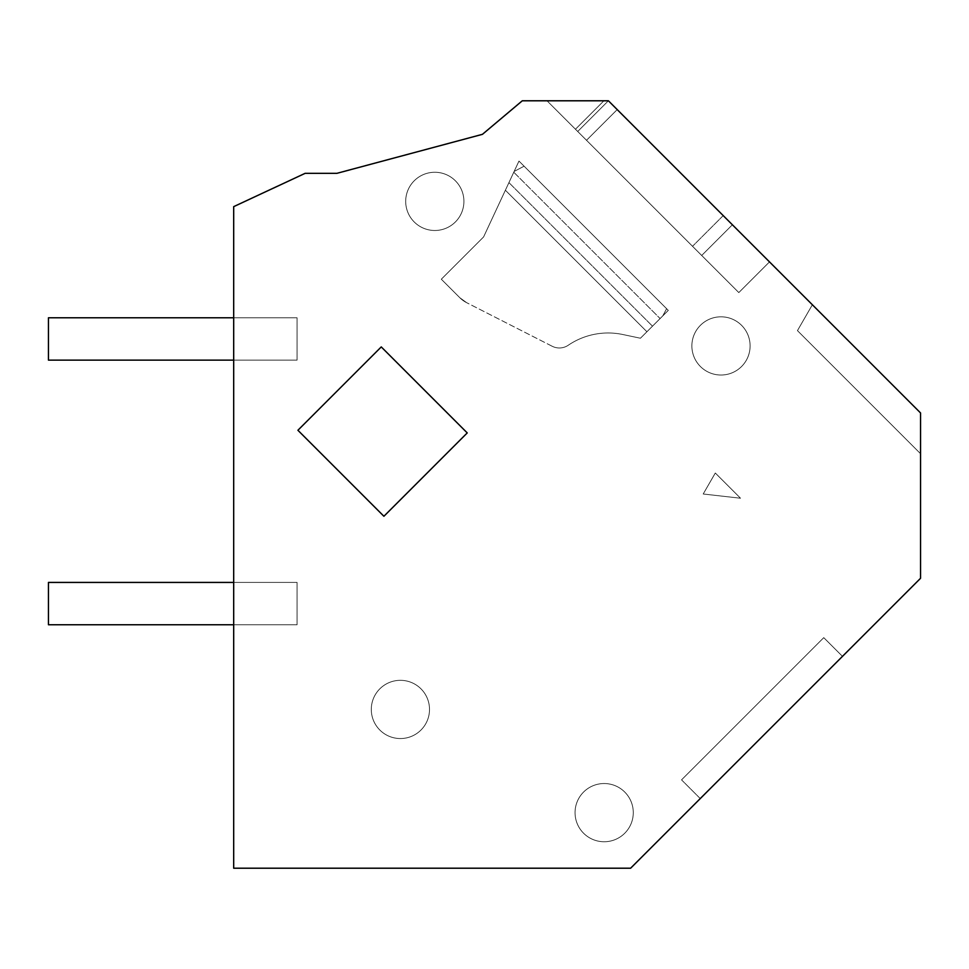<?xml version="1.0" encoding="UTF-8"?>
<svg xmlns="http://www.w3.org/2000/svg" width="969" height="969" viewBox="0 0 969 969"><rect width="100%" height="100%" fill="white"/><g stroke="black" fill="none" stroke-linecap="round" stroke-linejoin="round"><path stroke-width="0.73" stroke-dasharray="4.84 3.63" d="M720.997 316.815A29.106 29.106 0 0 1 750.103 345.921A29.106 29.106 0 0 1 720.997 375.027A29.106 29.106 0 0 1 691.878 345.921A29.106 29.106 0 0 1 720.997 316.815A29.106 29.106 0 0 1 750.103 345.921A29.106 29.106 0 0 1 720.997 375.027A29.106 29.106 0 0 1 691.878 345.921A29.106 29.106 0 0 1 720.997 316.815A29.106 29.106 0 0 1 750.103 345.921A29.106 29.106 0 0 1 720.997 375.027A29.106 29.106 0 0 1 691.878 345.921A29.106 29.106 0 0 1 720.997 316.815A29.106 29.106 0 0 1 750.103 345.921A29.106 29.106 0 0 1 720.997 375.027A29.106 29.106 0 0 1 691.878 345.921A29.106 29.106 0 0 1 720.997 316.815M336.897 173.33L305.138 173.33L336.897 173.33L305.138 173.33L233.686 206.639L305.138 173.33L233.686 206.639L233.686 868.212L233.686 206.639L233.686 868.212L630.625 868.212L920.55 578.287L630.625 868.212L233.686 868.212L630.625 868.212L920.55 578.287L920.55 412.951L608.399 100.788L522.291 100.788L608.399 100.788L577.706 131.481L547.049 100.824L577.706 131.481L547.049 100.824L577.706 131.481L608.399 100.788L577.706 131.481L547.049 100.824L577.706 131.481L547.049 100.824L577.706 131.481L608.399 100.788L577.706 131.481L547.049 100.824L577.706 131.481L547.049 100.824L577.706 131.481L608.399 100.788L577.706 131.481L547.049 100.824L577.706 131.481L547.049 100.824L577.706 131.481L608.399 100.788L577.706 131.481L547.049 100.824L577.706 131.481L547.049 100.824L577.706 131.481L608.399 100.788L577.706 131.481L547.049 100.824L577.706 131.481L547.049 100.824L577.706 131.481L608.399 100.788L577.706 131.481L547.049 100.824L577.706 131.481L547.049 100.824L577.706 131.481L608.399 100.788L577.706 131.481L547.049 100.824L577.706 131.481L608.399 100.788L547.085 100.788L608.399 100.788L547.085 100.788L608.399 100.788L547.085 100.788L608.399 100.788L547.085 100.788L608.399 100.788L547.085 100.788L608.399 100.788L547.085 100.788L608.399 100.788L547.085 100.788L608.399 100.788L547.085 100.788L608.399 100.788L547.085 100.788L608.399 100.788L547.085 100.788L608.399 100.788L547.085 100.788L608.399 100.788L547.085 100.788L608.399 100.788L547.085 100.788L608.399 100.788L547.085 100.788L608.399 100.788L547.085 100.788L608.399 100.788L547.085 100.788L608.399 100.788L920.55 412.951L920.55 453.722L920.55 412.951L920.55 453.722L920.55 412.951L920.55 453.722L920.55 412.951L920.55 453.722L920.55 412.951L920.55 453.722L920.55 412.951L920.55 453.722L920.55 412.951L920.55 453.722L920.55 412.951L920.55 453.722L920.55 412.951L920.55 453.722L920.55 412.951L920.55 453.722L920.55 412.951L920.55 453.722L920.55 412.951L920.55 453.722L920.55 412.951L920.55 453.722L920.55 412.951L920.55 453.722L920.55 412.951L920.55 453.722L920.55 412.951L917.449 409.851L812.361 304.763L920.55 412.951L812.361 304.763L920.55 412.951L812.361 304.763L920.55 412.951L812.361 304.763L920.55 412.951L812.361 304.763L920.55 412.951L812.361 304.763L920.55 412.951L812.361 304.763L920.55 412.951L812.361 304.763L920.55 412.951L812.361 304.763L920.55 412.951L812.361 304.763L920.55 412.951L812.361 304.763L920.55 412.951L812.361 304.763L920.55 412.951L812.361 304.763L920.55 412.951L812.361 304.763L917.449 409.851L812.361 304.763L797.451 330.623L812.361 304.763L797.451 330.623L812.361 304.763L797.451 330.623L812.361 304.763L797.451 330.623L812.361 304.763L797.451 330.623L812.361 304.763L797.451 330.623L812.361 304.763L797.451 330.623L812.361 304.763L797.451 330.623L812.361 304.763L797.451 330.623L812.361 304.763L797.451 330.623L812.361 304.763L797.451 330.623L812.361 304.763L797.451 330.623L812.361 304.763L797.451 330.623L812.361 304.763L797.451 330.623L812.361 304.763L797.451 330.623L812.361 304.763L920.55 412.951L920.55 453.722L797.451 330.623L812.361 304.763L920.55 412.951L920.55 453.722L797.451 330.623L920.55 453.722L797.451 330.623L920.55 453.722L797.451 330.623L920.55 453.722L797.451 330.623L920.55 453.722L797.451 330.623L920.55 453.722L797.451 330.623L920.55 453.722L797.451 330.623L920.55 453.722L797.451 330.623L920.55 453.722L797.451 330.623L920.55 453.722L797.451 330.623L920.55 453.722L797.451 330.623L920.55 453.722L797.451 330.623L920.55 453.722L797.451 330.623L920.55 453.722L797.451 330.623L920.55 453.722L797.451 330.623L904.089 437.249L797.451 330.623L812.361 304.763L920.55 412.951L920.55 578.287L920.55 412.951L608.399 100.788L522.291 100.788L482.441 134.328L522.291 100.788L482.441 134.328L336.897 173.33L482.441 134.328M604.172 783.533A29.106 29.106 0 0 1 633.278 812.64A29.106 29.106 0 0 1 604.172 841.746A29.106 29.106 0 0 1 575.053 812.64A29.106 29.106 0 0 1 604.172 783.533A29.106 29.106 0 0 1 633.278 812.64A29.106 29.106 0 0 1 604.172 841.746A29.106 29.106 0 0 1 575.053 812.64A29.106 29.106 0 0 1 604.172 783.533A29.106 29.106 0 0 1 633.278 812.64A29.106 29.106 0 0 1 604.172 841.746A29.106 29.106 0 0 1 575.053 812.64A29.106 29.106 0 0 1 604.172 783.533A29.106 29.106 0 0 1 633.278 812.64A29.106 29.106 0 0 1 604.172 841.746A29.106 29.106 0 0 1 575.053 812.64A29.106 29.106 0 0 1 604.172 783.533M400.403 680.323A29.106 29.106 0 0 1 429.509 709.429A29.106 29.106 0 0 1 400.403 738.548A29.106 29.106 0 0 1 371.297 709.429A29.106 29.106 0 0 1 400.403 680.323A29.106 29.106 0 0 1 429.509 709.429A29.106 29.106 0 0 1 400.403 738.548A29.106 29.106 0 0 1 371.297 709.429A29.106 29.106 0 0 1 400.403 680.323A29.106 29.106 0 0 1 429.509 709.429A29.106 29.106 0 0 1 400.403 738.548A29.106 29.106 0 0 1 371.297 709.429A29.106 29.106 0 0 1 400.403 680.323A29.106 29.106 0 0 1 429.509 709.429A29.106 29.106 0 0 1 400.403 738.548A29.106 29.106 0 0 1 371.297 709.429A29.106 29.106 0 0 1 400.403 680.323M434.802 172.264A29.106 29.106 0 0 1 463.909 201.37A29.106 29.106 0 0 1 434.802 230.489A29.106 29.106 0 0 1 405.696 201.37A29.106 29.106 0 0 1 434.802 172.264A29.106 29.106 0 0 1 463.909 201.37A29.106 29.106 0 0 1 434.802 230.489A29.106 29.106 0 0 1 405.696 201.37A29.106 29.106 0 0 1 434.802 172.264A29.106 29.106 0 0 1 463.909 201.37A29.106 29.106 0 0 1 434.802 230.489A29.106 29.106 0 0 1 405.696 201.37A29.106 29.106 0 0 1 434.802 172.264A29.106 29.106 0 0 1 463.909 201.37A29.106 29.106 0 0 1 434.802 230.489A29.106 29.106 0 0 1 405.696 201.37A29.106 29.106 0 0 1 434.802 172.264M700.26 798.577L842.473 656.364L823.759 637.65L681.546 779.863L823.759 637.65L842.473 656.364L823.759 637.65L681.546 779.863L823.759 637.65L842.473 656.364L823.759 637.65L681.546 779.863L823.759 637.65L842.473 656.364L823.759 637.65L681.546 779.863L823.759 637.65L842.473 656.364L823.759 637.65L681.546 779.863L823.759 637.65L842.473 656.364L823.759 637.65L681.546 779.863L823.759 637.65L842.473 656.364L823.759 637.65L681.546 779.863L823.759 637.65L842.473 656.364L823.759 637.65L681.546 779.863L823.759 637.65L842.473 656.364L823.759 637.65L681.546 779.863L823.759 637.65L842.473 656.364L823.759 637.65L681.546 779.863L823.759 637.65L842.473 656.364L823.759 637.65L681.546 779.863L823.759 637.65L842.473 656.364L823.759 637.65L681.546 779.863L823.759 637.65L842.473 656.364L823.759 637.65L681.546 779.863L823.759 637.65L842.473 656.364L823.759 637.65L681.546 779.863L823.759 637.65L842.473 656.364L823.759 637.65L681.546 779.863L823.759 637.65L842.473 656.364L823.759 637.65L681.546 779.863L823.759 637.65L842.473 656.364L700.26 798.577L842.473 656.364L700.26 798.577L842.473 656.364L700.26 798.577L842.473 656.364L700.26 798.577L842.473 656.364L700.26 798.577L842.473 656.364L700.26 798.577L842.473 656.364L700.26 798.577L842.473 656.364L700.26 798.577L842.473 656.364L700.26 798.577L842.473 656.364L700.26 798.577L842.473 656.364L700.26 798.577L842.473 656.364L700.26 798.577L842.473 656.364L700.26 798.577L842.473 656.364L700.26 798.577L842.473 656.364L700.26 798.577L842.473 656.364L700.26 798.577L681.546 779.863L700.26 798.577M577.706 131.481L586.511 140.287L617.205 109.606L586.511 140.287L617.205 109.606L586.511 140.287L617.205 109.606L586.511 140.287L617.205 109.606L586.511 140.287L617.205 109.606L586.511 140.287L617.205 109.606L586.511 140.287L617.205 109.606L586.511 140.287L617.205 109.606L586.511 140.287L738.814 292.577L769.495 261.896L738.814 292.577L701.701 255.477L732.382 224.784L701.701 255.477L732.382 224.784L701.701 255.477L732.382 224.784L701.701 255.477L732.382 224.784L701.701 255.477L732.382 224.784L701.701 255.477L732.382 224.784L701.701 255.477L732.382 224.784L701.701 255.477L732.382 224.784L701.701 255.477L577.706 131.481L738.814 292.577L769.495 261.896L738.814 292.577L577.706 131.481L738.814 292.577L769.495 261.896L738.814 292.577L577.706 131.481L738.814 292.577L769.495 261.896L738.814 292.577L577.706 131.481L738.814 292.577L769.495 261.896L738.814 292.577L577.706 131.481L738.814 292.577L769.495 261.896L738.814 292.577L577.706 131.481L738.814 292.577L769.495 261.896L738.814 292.577L577.706 131.481L738.814 292.577L769.495 261.896L738.814 292.577L577.706 131.481L738.814 292.577L769.495 261.896L738.814 292.577L577.706 131.481L738.814 292.577L769.495 261.896L738.814 292.577L577.706 131.481L738.814 292.577L769.495 261.896L738.814 292.577L577.706 131.481L738.814 292.577L769.495 261.896L738.814 292.577L577.706 131.481L738.814 292.577L769.495 261.896L738.814 292.577L577.706 131.481L738.814 292.577L769.495 261.896L738.814 292.577L577.706 131.481L738.814 292.577L769.495 261.896L738.814 292.577L577.706 131.481L738.814 292.577L769.495 261.896L738.814 292.577L575.465 129.228L603.905 100.788L575.465 129.228L603.905 100.788L575.465 129.228L603.905 100.788L575.465 129.228L603.905 100.788L575.465 129.228L603.905 100.788L575.465 129.228L603.905 100.788L575.465 129.228L603.905 100.788L575.465 129.228L603.905 100.788L575.465 129.228L547.049 100.824L577.706 131.481M723.213 215.602L692.52 246.296L723.213 215.602M403.31 368.971L381.253 346.914L297.907 430.272L383.906 516.271L467.24 432.925L403.31 368.971M552.16 346.248L466.561 302.631L552.221 346.272A15.879 15.879 0 0 0 568.282 345.23A70.967 70.967 0 0 1 622.776 334.511A70.967 70.967 0 0 0 568.282 345.23A15.879 15.879 0 0 1 552.221 346.272L552.221 346.272A15.879 15.879 0 0 0 568.282 345.23A70.967 70.967 0 0 1 622.776 334.511A70.967 70.967 0 0 0 568.282 345.23A15.879 15.879 0 0 1 552.221 346.272L552.221 346.272A15.879 15.879 0 0 0 568.282 345.23A70.967 70.967 0 0 1 622.776 334.511A70.967 70.967 0 0 0 568.282 345.23A15.879 15.879 0 0 1 552.221 346.272L552.221 346.272A15.879 15.879 0 0 0 568.282 345.23A70.967 70.967 0 0 1 622.776 334.511A70.967 70.967 0 0 0 568.282 345.23A15.879 15.879 0 0 1 552.221 346.272L552.221 346.272A15.879 15.879 0 0 0 568.282 345.23A70.967 70.967 0 0 1 622.776 334.511A70.967 70.967 0 0 0 568.282 345.23A15.879 15.879 0 0 1 552.221 346.272L552.221 346.272A15.879 15.879 0 0 0 568.282 345.23A70.967 70.967 0 0 1 622.776 334.511A70.967 70.967 0 0 0 568.282 345.23A15.879 15.879 0 0 1 552.221 346.272L552.221 346.272A15.879 15.879 0 0 0 568.282 345.23A70.967 70.967 0 0 1 622.776 334.511A70.967 70.967 0 0 0 568.282 345.23A15.879 15.879 0 0 1 552.221 346.272L552.221 346.272A15.879 15.879 0 0 0 568.282 345.23A70.967 70.967 0 0 1 622.776 334.511A70.967 70.967 0 0 0 568.282 345.23A15.879 15.879 0 0 1 552.221 346.272L552.221 346.272A15.879 15.879 0 0 0 568.282 345.23A70.967 70.967 0 0 1 622.776 334.511A70.967 70.967 0 0 0 568.282 345.23A15.879 15.879 0 0 1 552.221 346.272L552.221 346.272A15.879 15.879 0 0 0 568.282 345.23A70.967 70.967 0 0 1 622.776 334.511A70.967 70.967 0 0 0 568.282 345.23A15.879 15.879 0 0 1 552.221 346.272L552.221 346.272A15.879 15.879 0 0 0 568.282 345.23A70.967 70.967 0 0 1 622.776 334.511A70.967 70.967 0 0 0 568.282 345.23A15.879 15.879 0 0 1 552.221 346.272L552.221 346.272A15.879 15.879 0 0 0 568.282 345.23A70.967 70.967 0 0 1 622.776 334.511A70.967 70.967 0 0 0 568.282 345.23A15.879 15.879 0 0 1 552.221 346.272L552.221 346.272A15.879 15.879 0 0 0 568.282 345.23A70.967 70.967 0 0 1 622.776 334.511A70.967 70.967 0 0 0 568.282 345.23A15.879 15.879 0 0 1 552.221 346.272L552.221 346.272A15.879 15.879 0 0 0 568.282 345.23A70.967 70.967 0 0 1 622.776 334.511A70.967 70.967 0 0 0 568.282 345.23A15.879 15.879 0 0 1 552.221 346.272L552.221 346.272A15.879 15.879 0 0 0 568.282 345.23A70.967 70.967 0 0 1 622.776 334.511A70.967 70.967 0 0 0 568.282 345.23A15.879 15.879 0 0 1 552.221 346.272L552.221 346.272A15.879 15.879 0 0 0 568.282 345.23A70.967 70.967 0 0 1 622.776 334.511A70.967 70.967 0 0 0 568.282 345.23A15.879 15.879 0 0 1 552.221 346.272L552.16 346.248M646.917 331.761L640.436 338.229L622.776 334.511L640.436 338.229L668.295 310.383L640.436 338.229L622.776 334.511L640.436 338.229L668.295 310.383L662.796 315.87L666.611 308.699L668.295 310.383L640.436 338.229L622.776 334.511L640.436 338.229L646.917 331.761L640.436 338.229L622.776 334.511L640.436 338.229L668.295 310.383L640.436 338.229L622.776 334.511L640.436 338.229L668.295 310.383L662.796 315.87L666.611 308.699L668.295 310.383L640.436 338.229L622.776 334.511L640.436 338.229L668.295 310.383L662.796 315.87L666.611 308.699L668.295 310.383L640.436 338.229L622.776 334.511L640.436 338.229L646.917 331.761L640.436 338.229L622.776 334.511L640.436 338.229L668.295 310.383L640.436 338.229L622.776 334.511L640.436 338.229L668.295 310.383L662.796 315.87L666.611 308.699L668.295 310.383L640.436 338.229L622.776 334.511L640.436 338.229L668.295 310.383L662.796 315.87L666.611 308.699L668.295 310.383L640.436 338.229L622.776 334.511L640.436 338.229L646.917 331.761L640.436 338.229L622.776 334.511L640.436 338.229L668.295 310.383L640.436 338.229L622.776 334.511L640.436 338.229L668.295 310.383L662.796 315.87L666.611 308.699L668.295 310.383L640.436 338.229L622.776 334.511L640.436 338.229L668.295 310.383L662.796 315.87L666.611 308.699L668.295 310.383L640.436 338.229L622.776 334.511L640.436 338.229L646.917 331.761L640.436 338.229L622.776 334.511L640.436 338.229L668.295 310.383L646.917 331.761L505.382 190.227L483.604 236.933L518.972 161.072L483.604 236.933L518.972 161.072L668.295 310.383L662.796 315.87L666.611 308.699L668.295 310.383L518.972 161.072L514.139 171.44L524.108 166.196L666.611 308.699L662.796 315.87L646.917 331.761L505.382 190.227L514.139 171.44L524.108 166.196L518.972 161.072L483.604 236.933L518.972 161.072L668.295 310.383L518.972 161.072L514.139 171.44L524.108 166.196L668.295 310.383L518.972 161.072L483.604 236.933L518.972 161.072L514.139 171.44L524.108 166.196L518.972 161.072L668.295 310.383L518.972 161.072L483.604 236.933L518.972 161.072L514.139 171.44L524.108 166.196L666.611 308.699L662.796 315.87L646.917 331.761L505.382 190.227L483.604 236.933L518.972 161.072L668.295 310.383L518.972 161.072L483.604 236.933L518.972 161.072L514.139 171.44L524.108 166.196L518.972 161.072L668.295 310.383L666.611 308.699L662.796 315.87L646.917 331.761L505.382 190.227L514.139 171.44L524.108 166.196L668.295 310.383L518.972 161.072L483.604 236.933L518.972 161.072L514.139 171.44L524.108 166.196L518.972 161.072L668.295 310.383L666.611 308.699L662.796 315.87L646.917 331.761L505.382 190.227L483.604 236.933L518.972 161.072L483.604 236.933L518.972 161.072L668.295 310.383L666.611 308.699L662.796 315.87L646.917 331.761L505.382 190.227L514.139 171.44L524.108 166.196L666.611 308.699L662.796 315.87L646.917 331.761L505.382 190.227L483.604 236.933L518.972 161.072L514.139 171.44L524.108 166.196L518.972 161.072L668.295 310.383L666.611 308.699L662.796 315.87L646.917 331.761L505.382 190.227L514.139 171.44L524.108 166.196L668.295 310.383L518.972 161.072L483.604 236.933L518.972 161.072L514.139 171.44L524.108 166.196L518.972 161.072L668.295 310.383L666.611 308.699L662.796 315.87L646.917 331.761L505.382 190.227L483.604 236.933L518.972 161.072L666.611 308.699L518.972 161.072L666.611 308.699L518.972 161.072L666.611 308.699L518.972 161.072L524.108 166.196L514.139 171.44L483.604 236.933L518.972 161.072L666.611 308.699L524.108 166.196L514.139 171.44L483.604 236.933L518.972 161.072L524.108 166.196L514.139 171.44L483.604 236.933L518.972 161.072L666.611 308.699L524.108 166.196L514.139 171.44L505.382 190.227L646.917 331.761M441.319 279.217L483.604 236.933L441.319 279.217L483.604 236.933L441.319 279.217L483.604 236.933L441.319 279.217L483.604 236.933L441.319 279.217L483.604 236.933L441.319 279.217L483.604 236.933L441.319 279.217L483.604 236.933L441.319 279.217L483.604 236.933L441.319 279.217L483.604 236.933L441.319 279.217L483.604 236.933L441.319 279.217L483.604 236.933L441.319 279.217L483.604 236.933L441.319 279.217L483.604 236.933L441.319 279.217L483.604 236.933L441.319 279.217L483.604 236.933L441.319 279.217L483.604 236.933L441.319 279.217L459.863 297.762A26.466 26.466 0 0 0 466.561 302.631L459.863 297.762L441.319 279.217L459.863 297.762A26.466 26.466 0 0 0 466.561 302.631L459.863 297.762L441.319 279.217L459.863 297.762A26.466 26.466 0 0 0 466.561 302.631L459.863 297.762L441.319 279.217L459.863 297.762A26.466 26.466 0 0 0 466.561 302.631L459.863 297.762L441.319 279.217L459.863 297.762A26.466 26.466 0 0 0 466.561 302.631L459.863 297.762L441.319 279.217L459.863 297.762A26.466 26.466 0 0 0 466.561 302.631L459.863 297.762L441.319 279.217L459.863 297.762A26.466 26.466 0 0 0 466.561 302.631L459.863 297.762L441.319 279.217L459.863 297.762A26.466 26.466 0 0 0 466.561 302.631L459.863 297.762L441.319 279.217L459.863 297.762A26.466 26.466 0 0 0 466.561 302.631L459.863 297.762L441.319 279.217L459.863 297.762A26.466 26.466 0 0 0 466.561 302.631L459.863 297.762L441.319 279.217L459.863 297.762A26.466 26.466 0 0 0 466.561 302.631L459.863 297.762L441.319 279.217L459.863 297.762A26.466 26.466 0 0 0 466.561 302.631L459.863 297.762L441.319 279.217L459.863 297.762A26.466 26.466 0 0 0 466.561 302.631L459.863 297.762L441.319 279.217L459.863 297.762A26.466 26.466 0 0 0 466.561 302.631L459.863 297.762L441.319 279.217L459.863 297.762A26.466 26.466 0 0 0 466.561 302.631L459.863 297.762L441.319 279.217L459.863 297.762A26.466 26.466 0 0 0 466.561 302.631L459.863 297.762L441.319 279.217M740.51 498.223L703.203 493.996L715.304 473.017L740.51 498.223L703.203 493.996L715.304 473.017L740.51 498.223L715.304 473.017L740.51 498.223L703.203 493.996L715.304 473.017L740.51 498.223L703.203 493.996L715.304 473.017L740.51 498.223L715.304 473.017L740.51 498.223L703.203 493.996L715.304 473.017L740.51 498.223L703.203 493.996L715.304 473.017L740.51 498.223L715.304 473.017L740.51 498.223L703.203 493.996L715.304 473.017L740.51 498.223L703.203 493.996L715.304 473.017L740.51 498.223L715.304 473.017L740.51 498.223L703.203 493.996L715.304 473.017L740.51 498.223L703.203 493.996L715.304 473.017L740.51 498.223L715.304 473.017L740.51 498.223L703.203 493.996L715.304 473.017L740.51 498.223L703.203 493.996L715.304 473.017L740.51 498.223L703.203 493.996L715.304 473.017L740.51 498.223L703.203 493.996L715.304 473.017L740.51 498.223L703.203 493.996L715.304 473.017L703.203 493.996L715.304 473.017L740.51 498.223L703.203 493.996L715.304 473.017L740.51 498.223L703.203 493.996L715.304 473.017L703.203 493.996L715.304 473.017L740.51 498.223L703.203 493.996L715.304 473.017L740.51 498.223L703.203 493.996L715.304 473.017L703.203 493.996L715.304 473.017L740.51 498.223L703.203 493.996L715.304 473.017L740.51 498.223L703.203 493.996L715.304 473.017L703.203 493.996L715.304 473.017L740.51 498.223L703.203 493.996L715.304 473.017L740.51 498.223L703.203 493.996L715.304 473.017L703.203 493.996L740.51 498.223M233.686 317.784L297.071 317.784L297.071 360.129L48.45 360.129L297.071 360.129L48.45 360.129L48.45 317.784L297.071 317.784L297.071 360.129L48.45 360.129L297.071 360.129L48.45 360.129L48.45 317.784L48.45 360.129L297.071 360.129L48.45 360.129L48.45 317.784L297.071 317.784L48.45 317.784L48.45 360.129L297.071 360.129L48.45 360.129L48.45 317.784L297.071 317.784L297.071 360.129L48.45 360.129L297.071 360.129L48.45 360.129L48.45 317.784L48.45 360.129L297.071 360.129L48.45 360.129L48.45 317.784L297.071 317.784L297.071 360.129L48.45 360.129L297.071 360.129L48.45 360.129L48.45 317.784L48.45 360.129L297.071 360.129L48.45 360.129L48.45 317.784L297.071 317.784L48.45 317.784L48.45 360.129L297.071 360.129L48.45 360.129L48.45 317.784L297.071 317.784L297.071 360.129L48.45 360.129L297.071 360.129L48.45 360.129L48.45 317.784L48.45 360.129L297.071 360.129L48.45 360.129L48.45 317.784L297.071 317.784L297.071 360.129L297.071 317.784L48.45 317.784L48.45 360.129L297.071 360.129L297.071 317.784L48.45 317.784L297.071 317.784L297.071 360.129L297.071 317.784L48.45 317.784L48.45 360.129L48.45 317.784L297.071 317.784L297.071 360.129L297.071 317.784L48.45 317.784L48.45 360.129L297.071 360.129L297.071 317.784L297.071 360.129L297.071 317.784L48.45 317.784L297.071 317.784L297.071 360.129L297.071 317.784L48.45 317.784L48.45 360.129L48.45 317.784L297.071 317.784L297.071 360.129L297.071 317.784L48.45 317.784L48.45 360.129L297.071 360.129L297.071 317.784L48.45 317.784L297.071 317.784L297.071 360.129L297.071 317.784L48.45 317.784L48.45 360.129L48.45 317.784L297.071 317.784L297.071 360.129L297.071 317.784L48.45 317.784L48.45 360.129L297.071 360.129L297.071 317.784L297.071 360.129L297.071 317.784L48.45 317.784L297.071 317.784L297.071 360.129L297.071 317.784L48.45 317.784L48.45 360.129L48.45 317.784L297.071 317.784L297.071 360.129L297.071 317.784L48.45 317.784L48.45 360.129L48.45 317.784L297.071 317.784L297.071 360.129L233.686 360.129M233.686 582.417L297.071 582.417L297.071 624.751L48.45 624.751L48.45 582.417L297.071 582.417L297.071 624.751L48.45 624.751L297.071 624.751L48.45 624.751L48.45 582.417L48.45 624.751L297.071 624.751L48.45 624.751L48.45 582.417L297.071 582.417L48.45 582.417L48.45 624.751L297.071 624.751L48.45 624.751L48.45 582.417L297.071 582.417L297.071 624.751L48.45 624.751L297.071 624.751L48.45 624.751L48.45 582.417L48.45 624.751L297.071 624.751L48.45 624.751L48.45 582.417L297.071 582.417L297.071 624.751L48.45 624.751L297.071 624.751L48.45 624.751L48.45 582.417L48.45 624.751L297.071 624.751L48.45 624.751L48.45 582.417L297.071 582.417L48.45 582.417L48.45 624.751L297.071 624.751L48.45 624.751L48.45 582.417L297.071 582.417L297.071 624.751L48.45 624.751L297.071 624.751L48.45 624.751L48.45 582.417L48.45 624.751L297.071 624.751L48.45 624.751L48.45 582.417L297.071 582.417L297.071 624.751L48.45 624.751L297.071 624.751L297.071 582.417L48.45 582.417L48.45 624.751L48.45 582.417L297.071 582.417L297.071 624.751L297.071 582.417L48.45 582.417L48.45 624.751L297.071 624.751L297.071 582.417L48.45 582.417L297.071 582.417L297.071 624.751L297.071 582.417L48.45 582.417L48.45 624.751L48.45 582.417L297.071 582.417L297.071 624.751L297.071 582.417L48.45 582.417L48.45 624.751L297.071 624.751L297.071 582.417L297.071 624.751L297.071 582.417L48.45 582.417L297.071 582.417L297.071 624.751L297.071 582.417L48.45 582.417L48.45 624.751L48.45 582.417L297.071 582.417L297.071 624.751L297.071 582.417L48.45 582.417L48.45 624.751L297.071 624.751L297.071 582.417L48.45 582.417L297.071 582.417L297.071 624.751L297.071 582.417L48.45 582.417L48.45 624.751L48.45 582.417L297.071 582.417L297.071 624.751L297.071 582.417L48.45 582.417L48.45 624.751L297.071 624.751L297.071 582.417L297.071 624.751L297.071 582.417L48.45 582.417L297.071 582.417L297.071 624.751L297.071 582.417L48.45 582.417L48.45 624.751L48.45 582.417L297.071 582.417L297.071 624.751L233.686 624.751M513.776 172.228L660.107 318.559L513.776 172.228M508.931 182.62L652.488 326.178L508.931 182.62"/><path stroke-width="1.45" d="M336.897 173.33L305.138 173.33L233.686 206.639L233.686 868.212L630.625 868.212L920.55 578.287L920.55 412.951L608.399 100.788L522.291 100.788L482.441 134.328L336.897 173.33L482.441 134.328M403.31 368.971L381.253 346.914L297.907 430.272L383.906 516.271L467.24 432.925L403.31 368.971M233.686 360.129L48.45 360.129L48.45 317.784L233.686 317.784M233.686 624.751L48.45 624.751L48.45 582.417L233.686 582.417"/></g></svg>
